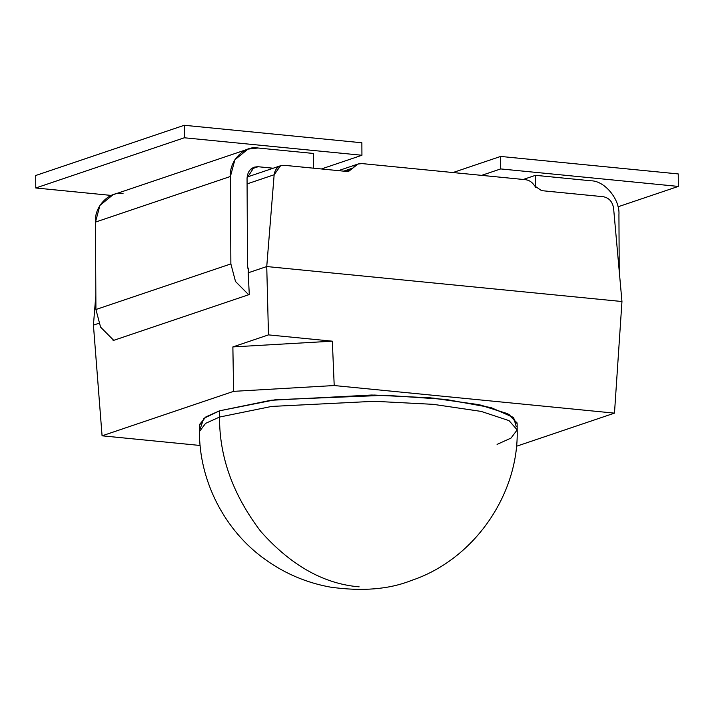 <?xml version="1.0" encoding="UTF-8"?>
<svg xmlns="http://www.w3.org/2000/svg" width="714" height="714" viewBox="0 0 714 714"><rect width="100%" height="100%" fill="white"/><g stroke="black" fill="none" stroke-linecap="round" stroke-linejoin="round"><path stroke-width="1.07" d="M284.315 165.309L346.049 171.387L349.092 171.048L358 164.033L362.007 163.586L525.522 179.687C529.315 180.178 532.358 182.257 534.643 185.917L541.569 190.638L603.303 196.716L541.569 190.638L534.643 185.917C532.358 182.257 529.315 180.178 525.522 179.687L362.007 163.586C358.205 163.327 355.179 164.809 352.939 168.022L343.666 171.155L352.939 168.022L346.049 171.387L284.315 165.309C278.567 165.318 275.176 168.468 274.149 174.751L280.611 165.719L284.315 165.309M517.097 422.911L507.699 413.701L478.692 404.624L430.408 397.832L371.798 395.021L270.793 400.295L219.519 410.818L206.016 416.824L199.447 424.58M113.115 340.551L249.293 294.525L113.115 340.551L113.089 339.989L113.115 340.551M268.482 334.884L232.871 346.924L332.34 341.176L268.482 334.884L266.741 266.545L248.169 272.819L249.293 294.525L248.169 272.819L248.517 268.562L247.892 268.767L248.517 268.562L248.169 272.819L266.741 266.545L621.956 301.522L613.585 208.176C612.487 201.687 609.06 197.867 603.303 196.716C609.06 197.867 612.487 201.687 613.585 208.176L621.956 301.522L266.741 266.545L268.482 334.884L332.34 341.176L232.871 346.924L233.594 391.352L334.206 385.542L332.34 341.176L334.206 385.542L233.594 391.352L232.871 346.924L268.482 334.884M247.089 183.9L274.149 174.751L266.741 266.545L274.149 174.751L247.089 183.9M98.737 323.335L93.427 325.129L102.075 435.817L233.594 391.352L102.075 435.817L93.427 325.129L95.846 295.114L93.427 325.129L98.737 323.335M200.116 445.474L102.075 435.817L200.116 445.474M516.418 446.286L614.477 413.138L334.206 385.542L614.477 413.138L621.956 301.522L614.477 413.138L516.418 446.286M517.177 429.89L509.055 420.644L481.182 411.407L433.362 404.347L374.341 401.295L271.632 406.436L219.546 417.056L219.519 410.818L219.546 417.056L205.587 423.366L199.438 431.551C199.206 480.29 224.098 530.386 265.438 559.624C284.957 573.619 306.583 582.785 330.296 587.104C361.953 591.585 388.907 589.398 411.175 580.544C474.132 559.678 518.917 494.266 517.177 429.89L517.15 423.643L509.02 414.406L481.156 405.159L433.327 398.1L374.306 395.047L271.597 400.197L219.519 410.818L203.811 418.359L200.313 428.427L203.811 418.359L219.519 410.818L275.256 399.751L385.498 395.279L445.875 399.429L491.071 407.614L513.598 417.494L516.267 426.776L513.598 417.494L491.071 407.614L445.875 399.429L385.498 395.279L275.256 399.751L219.519 410.818L205.552 417.119L199.402 425.312L199.438 431.551L205.587 423.366L219.546 417.056L271.632 406.436L374.341 401.295L433.362 404.347L481.182 411.407L509.055 420.644L517.177 429.89L511.028 438.084L497.069 444.385M619.225 270.999L618.931 214.744C620.082 199.42 604.731 180.749 591.014 180.794L535.509 175.323L535.571 187.246L535.509 175.323L523.264 179.464L535.509 175.323L591.014 180.794C604.731 180.749 620.082 199.42 618.931 214.744L619.225 270.999M247.053 178.125L247.508 265.546L247.053 178.125C247.722 170.664 251.399 166.871 258.093 166.728L254.086 167.183L247.053 178.125M250.632 169.254L258.093 166.728L250.632 169.254M273.221 168.218L258.093 166.728L273.221 168.218M313.491 153.465L313.571 168.192L313.491 153.465L257.995 147.994L313.491 153.465M247.981 149.119L113.044 194.735L99.96 205.364L95.462 222.099L230.408 176.483L234.897 159.757L247.981 149.119L257.995 147.994C244.25 145.254 229.078 160.918 230.408 176.483L95.462 222.099L95.926 309.519L230.863 263.912L230.408 176.483L230.863 263.912L235.513 281.503L248.668 294.73L235.513 281.503L230.863 263.912L95.926 309.519L95.462 222.099C94.141 206.533 109.313 190.861 123.058 193.61M248.365 270.374L247.508 265.546L248.365 270.374M113.731 340.346L100.576 327.119L95.926 309.519L100.576 327.119L113.731 340.346M219.546 417.056C219.278 456.853 233.023 494.981 260.771 531.448C290.928 565.417 323.719 583.882 359.124 586.837C323.719 583.882 290.928 565.417 260.771 531.448C233.023 494.981 219.278 456.853 219.546 417.056M111.25 195.422L35.762 187.987L35.7 175.501L35.762 187.987L184.319 137.775L361.936 155.259L321.407 168.959L361.936 155.259L361.864 142.773L361.936 155.259L184.319 137.775L184.257 125.28L184.319 137.775L35.762 187.987L111.25 195.422M361.864 142.773L184.257 125.28L35.7 175.501L184.257 125.28L361.864 142.773M500.621 156.437L452.979 172.547L500.621 156.437L500.692 168.923L500.621 156.437L678.238 173.93L500.621 156.437M481.638 175.367L500.692 168.923L678.3 186.416L678.238 173.93L678.3 186.416L617.994 206.801L678.3 186.416L500.692 168.923L481.638 175.367M338.463 170.637L358 164.033M280.611 165.719L247.089 177.054"/></g></svg>
